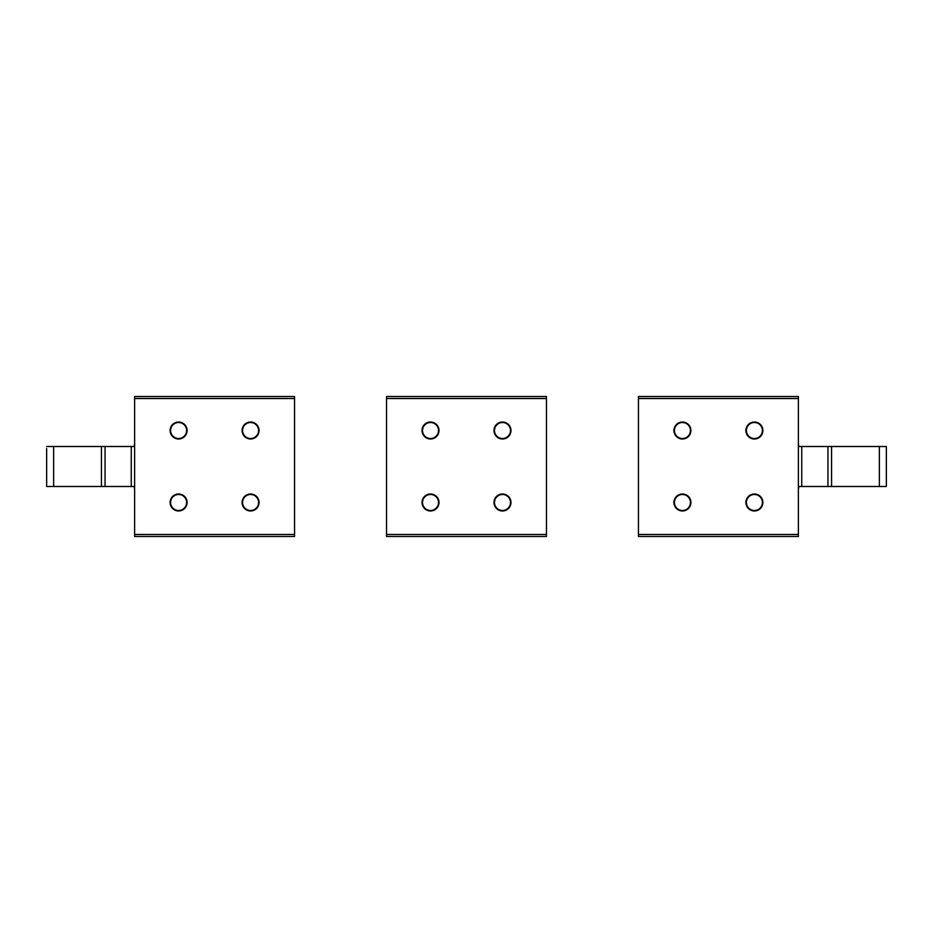 <?xml version="1.0" encoding="UTF-8"?>
<svg xmlns="http://www.w3.org/2000/svg" width="933" height="933" viewBox="0 0 933 933"><rect width="100%" height="100%" fill="white"/><g stroke="black" fill="none" stroke-linecap="round" stroke-linejoin="round"><path stroke-width="1.4" d="M254.406 423.5A8 8 0 0 1 257.59 434.346A8 8 0 0 1 246.744 437.53A8 8 0 0 1 243.56 426.684A8 8 0 0 1 254.406 423.5M258.977 430.51A8.397 8.397 0 0 0 250.58 422.113A8.397 8.397 0 0 0 242.183 430.51A8.397 8.397 0 0 0 250.58 438.907A8.397 8.397 0 0 0 258.977 430.51M294.56 396.525L134.62 396.525L294.56 396.525L294.56 534.481L134.62 534.481L134.62 396.525M294.56 536.475L134.62 536.475L294.56 536.475L294.56 534.481M134.62 536.475L134.62 534.481M187.101 430.51A8.502 8.502 0 0 1 178.6 439.011A8.502 8.502 0 0 1 170.109 430.51A8.502 8.502 0 0 1 178.6 422.019A8.502 8.502 0 0 1 187.101 430.51M242.079 430.51A8.502 8.502 0 0 1 250.58 422.019A8.502 8.502 0 0 1 259.071 430.51A8.502 8.502 0 0 1 250.58 439.011A8.502 8.502 0 0 1 242.079 430.51M187.101 502.49A8.502 8.502 0 0 1 178.6 510.981A8.502 8.502 0 0 1 170.109 502.49A8.502 8.502 0 0 1 178.6 493.989A8.502 8.502 0 0 1 187.101 502.49M242.079 502.49A8.502 8.502 0 0 1 250.58 493.989A8.502 8.502 0 0 1 259.071 502.49A8.502 8.502 0 0 1 250.58 510.981A8.502 8.502 0 0 1 242.079 502.49M134.62 443.513L134.154 446.51L131.25 446.51L131.25 486.49L134.154 486.49L134.62 489.487M131.25 486.49L46.65 486.49L46.65 448.505M46.65 446.51L131.25 446.51M186.997 430.51A8.397 8.397 0 0 0 178.6 422.113A8.397 8.397 0 0 0 170.203 430.51A8.397 8.397 0 0 0 178.6 438.907A8.397 8.397 0 0 0 186.997 430.51M258.977 502.49A8.397 8.397 0 0 0 250.58 494.093A8.397 8.397 0 0 0 242.183 502.49A8.397 8.397 0 0 0 250.58 510.887A8.397 8.397 0 0 0 258.977 502.49M186.997 502.49A8.397 8.397 0 0 0 178.6 494.093A8.397 8.397 0 0 0 170.203 502.49A8.397 8.397 0 0 0 178.6 510.887A8.397 8.397 0 0 0 186.997 502.49M182.436 423.5A8 8 0 0 1 185.62 434.346A8 8 0 0 1 174.774 437.53A8 8 0 0 1 171.59 426.684A8 8 0 0 1 182.436 423.5M182.436 495.47A8 8 0 0 1 185.62 506.316A8 8 0 0 1 174.774 509.5A8 8 0 0 1 171.59 498.654A8 8 0 0 1 182.436 495.47M254.406 495.47A8 8 0 0 1 257.59 506.316A8 8 0 0 1 246.744 509.5A8 8 0 0 1 243.56 498.654A8 8 0 0 1 254.406 495.47M638.44 398.519L638.44 536.475L798.38 536.475L798.38 396.525L638.44 396.525L638.44 398.519L798.38 398.519M745.899 502.49A8.502 8.502 0 0 1 754.4 493.989A8.502 8.502 0 0 1 762.891 502.49A8.502 8.502 0 0 1 754.4 510.981A8.502 8.502 0 0 1 745.899 502.49M690.921 502.49A8.502 8.502 0 0 1 682.42 510.981A8.502 8.502 0 0 1 673.929 502.49A8.502 8.502 0 0 1 682.42 493.989A8.502 8.502 0 0 1 690.921 502.49M745.899 430.51A8.502 8.502 0 0 1 754.4 422.019A8.502 8.502 0 0 1 762.891 430.51A8.502 8.502 0 0 1 754.4 439.011A8.502 8.502 0 0 1 745.899 430.51M690.921 430.51A8.502 8.502 0 0 1 682.42 439.011A8.502 8.502 0 0 1 673.929 430.51A8.502 8.502 0 0 1 682.42 422.019A8.502 8.502 0 0 1 690.921 430.51M798.38 489.487L798.846 486.49L801.75 486.49L801.75 446.51L798.846 446.51L798.38 443.513M801.75 446.51L886.35 446.51L886.35 486.49L801.75 486.49M762.797 502.49A8.397 8.397 0 0 0 754.4 494.093A8.397 8.397 0 0 0 746.003 502.49A8.397 8.397 0 0 0 754.4 510.887A8.397 8.397 0 0 0 762.797 502.49M690.817 502.49A8.397 8.397 0 0 0 682.42 494.093A8.397 8.397 0 0 0 674.023 502.49A8.397 8.397 0 0 0 682.42 510.887A8.397 8.397 0 0 0 690.817 502.49M690.817 430.51A8.397 8.397 0 0 0 682.42 422.113A8.397 8.397 0 0 0 674.023 430.51A8.397 8.397 0 0 0 682.42 438.907A8.397 8.397 0 0 0 690.817 430.51M762.797 430.51A8.397 8.397 0 0 0 754.4 422.113A8.397 8.397 0 0 0 746.003 430.51A8.397 8.397 0 0 0 754.4 438.907A8.397 8.397 0 0 0 762.797 430.51M758.226 423.5A8 8 0 0 1 761.41 434.346A8 8 0 0 1 750.564 437.53A8 8 0 0 1 747.38 426.684A8 8 0 0 1 758.226 423.5M758.226 495.47A8 8 0 0 1 761.41 506.316A8 8 0 0 1 750.564 509.5A8 8 0 0 1 747.38 498.654A8 8 0 0 1 758.226 495.47M686.256 495.47A8 8 0 0 1 689.44 506.316A8 8 0 0 1 678.594 509.5A8 8 0 0 1 675.41 498.654A8 8 0 0 1 686.256 495.47M686.256 423.5A8 8 0 0 1 689.44 434.346A8 8 0 0 1 678.594 437.53A8 8 0 0 1 675.41 426.684A8 8 0 0 1 686.256 423.5M386.53 536.475L386.53 534.481L546.47 534.481L546.47 536.475L386.53 536.475L546.47 536.475M386.53 534.481L386.53 396.525L546.47 396.525L546.47 534.481M493.989 502.49A8.502 8.502 0 0 1 502.49 493.989A8.502 8.502 0 0 1 510.981 502.49A8.502 8.502 0 0 1 502.49 510.981A8.502 8.502 0 0 1 493.989 502.49M439.011 502.49A8.502 8.502 0 0 1 430.51 510.981A8.502 8.502 0 0 1 422.019 502.49A8.502 8.502 0 0 1 430.51 493.989A8.502 8.502 0 0 1 439.011 502.49M493.989 430.51A8.502 8.502 0 0 1 502.49 422.019A8.502 8.502 0 0 1 510.981 430.51A8.502 8.502 0 0 1 502.49 439.011A8.502 8.502 0 0 1 493.989 430.51M439.011 430.51A8.502 8.502 0 0 1 430.51 439.011A8.502 8.502 0 0 1 422.019 430.51A8.502 8.502 0 0 1 430.51 422.019A8.502 8.502 0 0 1 439.011 430.51M386.53 396.525L546.47 396.525M510.887 502.49A8.397 8.397 0 0 0 502.49 494.093A8.397 8.397 0 0 0 494.093 502.49A8.397 8.397 0 0 0 502.49 510.887A8.397 8.397 0 0 0 510.887 502.49M438.907 502.49A8.397 8.397 0 0 0 430.51 494.093A8.397 8.397 0 0 0 422.113 502.49A8.397 8.397 0 0 0 430.51 510.887A8.397 8.397 0 0 0 438.907 502.49M438.907 430.51A8.397 8.397 0 0 0 430.51 422.113A8.397 8.397 0 0 0 422.113 430.51A8.397 8.397 0 0 0 430.51 438.907A8.397 8.397 0 0 0 438.907 430.51M510.887 430.51A8.397 8.397 0 0 0 502.49 422.113A8.397 8.397 0 0 0 494.093 430.51A8.397 8.397 0 0 0 502.49 438.907A8.397 8.397 0 0 0 510.887 430.51M506.316 423.5A8 8 0 0 1 509.5 434.346A8 8 0 0 1 498.654 437.53A8 8 0 0 1 495.47 426.684A8 8 0 0 1 506.316 423.5M434.346 423.5A8 8 0 0 1 437.53 434.346A8 8 0 0 1 426.684 437.53A8 8 0 0 1 423.5 426.684A8 8 0 0 1 434.346 423.5M434.346 495.47A8 8 0 0 1 437.53 506.316A8 8 0 0 1 426.684 509.5A8 8 0 0 1 423.5 498.654A8 8 0 0 1 434.346 495.47M506.316 495.47A8 8 0 0 1 509.5 506.316A8 8 0 0 1 498.654 509.5A8 8 0 0 1 495.47 498.654A8 8 0 0 1 506.316 495.47M294.56 398.519L134.62 398.519M53.636 486.49L53.636 446.51M105.056 486.49L105.056 446.51M101.429 486.49L101.429 446.51M638.44 534.481L798.38 534.481M879.364 446.51L879.364 486.49M827.944 446.51L827.944 486.49M831.571 446.51L831.571 486.49M386.53 398.519L546.47 398.519"/></g></svg>
